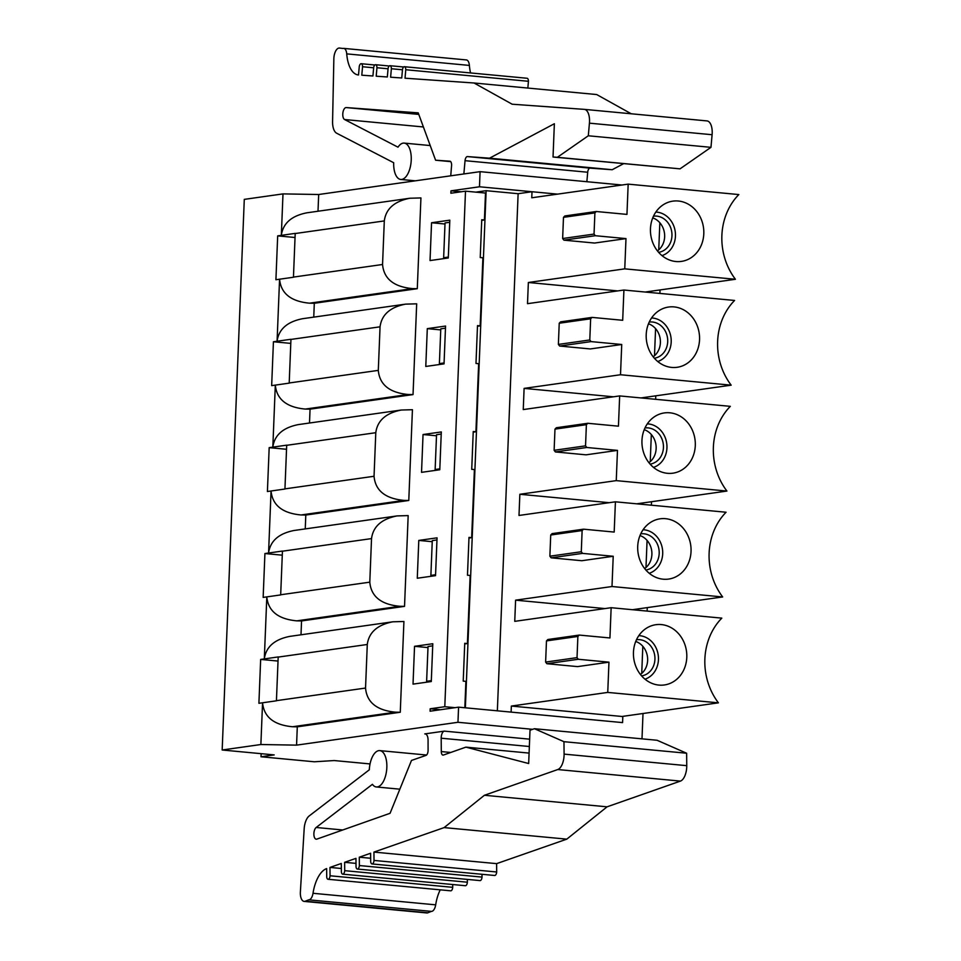 <?xml version="1.0" encoding="UTF-8"?>
<svg xmlns="http://www.w3.org/2000/svg" width="961" height="961" viewBox="0 0 961 961"><rect width="100%" height="100%" fill="white"/><g stroke="black" fill="none" stroke-linecap="round" stroke-linejoin="round"><path stroke-width="1.44" d="M641.732 673.421L642.813 646.309M635.605 641.78L636.566 641.756M645.984 567.531L647.077 540.418M639.858 535.89L640.819 535.866M650.237 461.64L651.33 434.528M644.11 429.999L645.071 429.975M654.489 355.75L655.582 328.638M648.363 324.109L649.336 324.085M658.741 249.86L659.835 222.748M652.615 218.219L653.588 218.195M399.764 606.283L296.793 620.854C278.197 619.136 268.203 611.148 266.81 596.889L280.684 594.919A23.737 20.758 81.9 0 1 280.684 594.763L282.438 551.206A23.737 20.758 81.9 0 1 282.45 551.049L268.575 553.019C270.245 541.007 278.75 533.499 294.09 530.484L397.073 515.913L408.173 515.601L404.533 606.367L399.764 606.283C381.085 604.541 371.09 596.493 369.793 582.162L371.535 538.592C373.132 526.508 381.637 518.952 397.073 515.913M404.016 500.393L301.045 514.964C282.45 513.246 272.456 505.258 271.062 490.999L284.936 489.029A23.737 20.758 81.9 0 1 284.949 488.873L286.69 445.315A23.737 20.758 81.9 0 1 286.702 445.159L272.828 447.129C274.498 435.117 283.002 427.609 298.342 424.594L401.326 410.023L412.425 409.71L408.785 500.477L404.016 500.393C385.337 498.651 375.343 490.603 374.045 476.272L375.787 432.702C377.385 420.618 385.89 413.062 401.326 410.023M408.281 394.503L305.298 409.074C286.702 407.356 276.708 399.368 275.314 385.109L289.189 383.139A23.737 20.758 81.9 0 1 289.201 382.983L290.943 339.425A23.737 20.758 81.9 0 1 290.955 339.269L277.08 341.239C278.75 329.227 287.255 321.719 302.595 318.704L405.578 304.132L416.678 303.82L413.038 394.587L408.281 394.503C389.589 392.761 379.595 384.712 378.298 370.381L380.051 326.812C381.637 314.727 390.142 307.172 405.578 304.132M412.533 288.612L309.55 303.183C290.955 301.466 280.96 293.477 279.567 279.207L293.441 277.248A23.737 20.758 81.9 0 1 293.453 277.092L295.195 233.535A23.737 20.758 81.9 0 1 295.207 233.379L281.333 235.349C283.002 223.336 291.507 215.829 306.847 212.813L409.83 198.242L420.93 197.93L417.29 288.696L412.533 288.612C393.842 286.871 383.847 278.822 382.55 264.491L384.304 220.922C385.89 208.837 394.406 201.281 409.83 198.242M402.467 69.781L391.367 68.736L390.61 77.204L401.746 77.973L402.491 69.516A3.508 1.67 -84.6 0 1 404.413 66.717A3.508 1.67 -84.6 0 1 405.77 69.733L528.442 81.289A3.508 1.67 -84.6 0 0 527.072 78.261L404.413 66.717M405.77 69.733L405.025 78.201L474.037 82.994L512.165 104.22L584.288 109.362A13.394 6.355 95.4 0 1 584.348 109.362A13.394 6.355 95.4 0 1 589.429 123.164L588.3 135.777L557.38 157.304L553.031 157.015L554.365 123.729L489.545 158.181L467.43 156.583A4.264 2.018 -84.6 0 0 465.04 160.679L463.863 173.953M631.245 113.782L596.697 94.55L474.037 82.994M373.649 67.787L362.549 66.741L361.792 75.198L372.928 75.979L373.673 67.51A3.508 1.67 -84.6 0 1 375.595 64.711A3.508 1.67 -84.6 0 1 376.952 67.738L388.064 68.784M621.959 185.017L480.08 171.659L318.68 194.506L282.99 193.894L244.286 199.371L222.171 750L274.173 754.902L261.02 756.763L314.355 761.785L334.164 760.547L370.045 763.923M376.952 67.738L376.207 76.207L387.331 76.976L388.088 68.507A3.508 1.67 -84.6 0 1 389.998 65.708A3.508 1.67 -84.6 0 1 391.367 68.736M527.841 88.064L528.442 81.289M362.549 66.741A3.508 1.67 -84.6 0 0 361.18 63.714A3.508 1.67 -84.6 0 0 359.27 66.513L358.513 74.97A30.416 14.439 -84.6 0 1 358.345 74.958A30.416 14.439 -84.6 0 1 346.729 53.876A7.916 3.76 95.4 0 0 343.702 48.386L466.373 59.93A7.916 3.76 95.4 0 1 469.388 65.42A30.416 14.439 -84.6 0 0 470.566 72.94M584.42 109.374L706.948 120.906A13.394 6.355 95.4 0 1 707.02 120.918A13.394 6.355 95.4 0 1 712.101 134.72L710.972 147.333L680.04 168.848L553.031 157.015M623.629 163.658L612.205 169.725L590.09 168.139A4.264 2.018 -84.6 0 0 587.7 172.235L586.859 181.713M450.733 175.815L451.574 165.688A4.421 2.09 -84.6 0 0 449.892 161.196L435.597 160.211L418.215 112.857L346.248 107.572A6.09 2.883 -84.6 0 0 342.885 112.821A6.09 2.883 -84.6 0 0 344.603 119.536L397.998 147.177A18.259 8.661 95.4 0 1 404.173 143.105A18.259 8.661 95.4 0 1 411.092 162.097A18.259 8.661 95.4 0 1 400.761 179.455A18.259 8.661 95.4 0 1 393.698 162.733L336.638 133.207A13.538 6.427 95.4 0 1 332.578 121.554L333.851 58.801A9.742 4.625 95.4 0 1 339.449 48.05L342.969 48.47A7.916 3.76 95.4 0 1 343.702 48.386M612.205 169.725L489.545 158.181M680.04 168.848L557.38 157.304M710.972 147.333L588.3 135.777M450.673 161.628L435.597 160.211M496.681 871.987L496.609 863.639L373.937 852.083L374.021 860.431L496.681 871.987A3.508 1.67 -84.6 0 1 494.675 875.483L372.015 863.939A3.508 1.67 -84.6 0 0 374.021 860.431M440.234 889.838A30.416 14.439 -84.6 0 0 435.681 904.842L313.01 893.286A30.416 14.439 -84.6 0 1 326.644 868.588L326.716 876.937A3.508 1.67 -84.6 0 0 328.049 879.279A3.508 1.67 -84.6 0 0 330.055 875.771L329.971 867.423L341.299 863.471L341.371 871.819A3.508 1.67 -84.6 0 0 342.705 874.162A3.508 1.67 -84.6 0 0 344.711 870.666L344.627 862.317L355.954 858.365L356.026 866.714A3.508 1.67 -84.6 0 0 357.36 869.044A3.508 1.67 -84.6 0 0 359.366 865.549L359.282 857.2L370.61 853.248L370.682 861.597A3.508 1.67 -84.6 0 0 372.015 863.939M359.366 865.549L482.026 877.093L482.002 874.294M359.282 857.2L370.646 858.269M357.36 869.044L480.019 880.6A3.508 1.67 -84.6 0 0 482.026 877.093M344.711 870.666L467.37 882.21L467.346 879.411M344.627 862.317L355.99 863.386M342.705 874.162L465.364 885.718A3.508 1.67 -84.6 0 0 467.37 882.21M330.055 875.771L452.715 887.327L452.691 884.516M329.971 867.423L341.335 868.492M328.049 879.279L450.709 890.823A3.508 1.67 -84.6 0 0 452.715 887.327M313.01 893.286A7.916 3.76 95.4 0 1 308.769 899.832L305.226 901.226A9.742 4.625 95.4 0 1 304.12 901.394A9.742 4.625 95.4 0 1 300.385 891.964L304.169 828.862A13.538 6.427 95.4 0 1 309.226 815.913L369.312 769.809A18.259 8.661 95.4 0 1 379.775 750.613A18.259 8.661 95.4 0 1 386.694 769.605A18.259 8.661 95.4 0 1 376.352 786.963A18.259 8.661 95.4 0 1 372.412 784.32L316.169 827.481A6.09 2.883 -84.6 0 0 313.875 834.112A6.09 2.883 -84.6 0 0 316.229 839.193A6.09 2.883 -84.6 0 0 316.866 839.109L390.082 813.282L411.488 760.439L425.999 755.382A4.421 2.09 -84.6 0 0 428.089 750.361L428.065 740.138A7.424 3.52 -84.6 0 0 425.182 733.892A7.424 3.52 -84.6 0 0 424.786 733.904L444.354 731.129A6.09 2.883 -84.6 0 0 441.183 738.204L441.303 751.574A4.264 2.018 -84.6 0 0 442.949 755.106A4.264 2.018 -84.6 0 0 443.393 755.046L465.893 747.141L528.67 763.527L530.004 730.24L534.424 728.714L657.084 740.27L686.635 753.232L686.755 765.665A13.394 6.355 95.4 0 1 680.436 781.101L607.076 806.82L566.786 839.145L496.609 863.639M435.681 904.842A7.916 3.76 95.4 0 1 431.441 911.376L427.897 912.782A9.742 4.625 95.4 0 1 426.792 912.95L304.12 901.394M534.424 728.714L563.963 741.688L564.095 754.121A13.394 6.355 95.4 0 1 557.764 769.545L484.404 795.276L444.126 827.601L373.937 852.083M431.441 911.376L308.769 899.832M566.786 839.145L444.126 827.601M607.076 806.82L484.404 795.276M686.635 753.232L563.963 741.688M529.091 753.088L465.893 747.141M532.67 729.327L457.965 722.288L296.565 745.135L260.875 744.523L222.171 750M431.549 222.748L430.035 260.563L448.294 257.98L449.808 220.165L431.549 222.748L444.991 224.009M260.875 744.523L262.557 702.779L258.905 703.296L260.659 659.426L264.311 658.91L266.81 596.889L263.158 597.406L264.924 553.536L268.563 553.019L271.062 490.999L267.41 491.515L269.176 447.646L272.828 447.129L275.314 385.109L271.663 385.625L273.429 341.756L277.08 341.239L279.567 279.207L275.915 279.735L277.681 235.865L281.333 235.349L282.99 193.894M277.681 235.865L295.039 237.499M455.009 707.668L444.799 706.707L465.496 191.167L485.497 193.053L484.416 219.985L481.749 219.733L480.236 257.548L482.902 257.8L480.164 325.875L477.473 326.247M480.164 325.875L477.497 325.623L475.983 363.438L478.65 363.69L475.911 431.765L473.22 432.138M475.911 431.765L473.244 431.513L471.731 469.328L474.398 469.581L471.659 537.655L468.968 538.028M471.659 537.655L468.992 537.403L467.478 575.219L470.145 575.471L467.406 643.546L464.716 643.918M467.406 643.546L464.74 643.293L463.226 681.109L465.893 681.361L464.824 707.752M484.416 219.985L481.725 220.357M718.42 702.839L607.748 692.413L608.962 662.165L577.561 666.61L546.893 663.715L545.62 662.081L546.473 640.903L547.866 639.509L579.279 635.077L609.935 637.96L611.148 607.7L721.819 618.127A60.855 53.227 81.9 0 0 718.42 702.839L622.007 716.474L511.348 706.059L511.108 712.113L622.572 722.6L622.824 716.365L622.572 722.6L458.577 707.164L430.096 711.2L430.192 708.774L444.799 706.707M457.965 722.288L458.577 707.164M641.996 738.841L643.005 713.506M647.125 611.088L647.258 607.616M651.378 505.198L651.51 501.726M655.63 399.308L655.774 395.836M659.883 293.417L660.027 289.946M628.17 184.14L738.829 194.566A60.855 53.227 81.9 0 0 735.429 279.279L624.758 268.852L625.983 238.604L594.571 243.049L563.903 240.154L562.641 238.52L563.482 217.342L564.876 215.949L596.288 211.504L626.956 214.399L628.17 184.14L531.757 197.786L532.01 191.732L557.536 194.134L479.479 186.782L480.08 171.659M425.783 366.453L444.042 363.871L445.556 326.055L427.297 328.638L425.783 366.453M417.278 578.234L435.537 575.651L437.051 537.836L418.792 540.418L417.278 578.234M313.754 317.13L314.307 303.268L417.29 288.696M309.502 423.02L310.055 409.158L413.038 394.587M305.25 528.91L305.802 515.048L408.785 500.477M300.997 634.801L301.55 620.938L404.533 606.367M400.269 712.257L403.92 621.491L392.821 621.803C377.385 624.842 368.88 632.398 367.282 644.483L278.185 657.096L276.432 700.665A23.737 20.758 81.9 0 0 276.432 700.809L262.557 702.779C263.951 717.038 273.945 725.026 292.54 726.744L297.297 726.828L400.269 712.257L395.512 712.173C376.82 710.431 366.838 702.383 365.54 688.052L367.282 644.483M296.565 745.135L297.297 726.828M465.496 191.167L450.889 193.233L450.985 190.819L479.479 186.782M318.007 211.24L318.68 194.506M413.026 684.124L431.285 681.541L432.798 643.726L414.539 646.309L413.026 684.124M421.531 472.344L439.79 469.761L441.303 431.945L423.044 434.528L421.531 472.344M427.297 328.638L440.739 329.899M273.429 341.756L290.787 343.389M309.55 303.183L314.307 303.268M423.044 434.528L436.486 435.789M269.176 447.646L286.534 449.28M305.298 409.074L310.055 409.158M301.045 514.964L305.802 515.048M418.792 540.418L432.234 541.692M296.793 620.854L301.55 620.938M414.539 646.309L427.981 647.582M278.185 657.096A23.737 20.758 81.9 0 1 278.197 656.94L264.311 658.91C265.993 646.897 274.498 639.389 289.838 636.374L392.821 621.803M440.402 709.735L430.192 708.774M461.196 191.78L450.985 190.819M261.02 756.763L261.152 753.676M260.659 659.426L278.029 661.06M264.924 553.536L282.282 555.17M617.707 290.907L528.358 282.498L527.505 303.676L623.917 290.03L734.576 300.457A60.855 53.227 81.9 0 0 731.177 385.169L620.506 374.742L621.731 344.494L591.063 341.599L589.79 339.966L590.643 318.788L592.036 317.394L622.692 320.289L623.917 290.03M613.454 396.797L524.105 388.388L523.252 409.566L619.665 395.92L730.324 406.347A60.855 53.227 81.9 0 0 726.924 491.059L616.253 480.632L617.479 450.385L586.811 447.49L585.537 445.856L586.39 424.678L587.784 423.284L618.44 426.179L619.665 395.92M609.202 502.687L519.853 494.278L519 515.456L615.412 501.81L726.072 512.237A60.855 53.227 81.9 0 0 722.672 596.949L612.001 586.522L613.214 556.275L582.558 553.38L581.285 551.746L582.126 530.568L583.531 529.175L614.187 532.07L615.412 501.81M604.949 608.577L515.601 600.169L514.748 621.347L611.148 607.7M638.825 635.641A22.247 19.46 -98.1 0 1 639.822 635.702A22.247 19.46 -98.1 0 1 658.441 659.666A22.247 19.46 -98.1 0 1 644.987 679.175M661.336 624.578A30.428 26.608 -98.1 0 1 686.647 659.378A30.428 26.608 -98.1 0 1 655.33 684.472A30.428 26.608 -98.1 0 1 633.767 658.561A30.428 26.608 -98.1 0 1 647.294 627.689A30.428 26.608 -98.1 0 1 661.336 624.578M643.077 529.751A22.247 19.46 -98.1 0 1 644.074 529.811A22.247 19.46 -98.1 0 1 662.694 553.776A22.247 19.46 -98.1 0 1 649.24 573.285M665.589 518.688A30.428 26.608 -98.1 0 1 690.899 553.488A30.428 26.608 -98.1 0 1 659.582 578.582A30.428 26.608 -98.1 0 1 638.02 552.671A30.428 26.608 -98.1 0 1 651.546 521.799A30.428 26.608 -98.1 0 1 665.589 518.688M647.33 423.861A22.247 19.46 -98.1 0 1 648.339 423.921A22.247 19.46 -98.1 0 1 666.946 447.886A22.247 19.46 -98.1 0 1 653.492 467.394M669.841 412.798A30.428 26.608 -98.1 0 1 695.151 447.598A30.428 26.608 -98.1 0 1 663.835 472.692A30.428 26.608 -98.1 0 1 642.272 446.781A30.428 26.608 -98.1 0 1 655.798 415.897A30.428 26.608 -98.1 0 1 669.841 412.798M651.582 317.971A22.247 19.46 -98.1 0 1 652.591 318.031A22.247 19.46 -98.1 0 1 671.198 341.996A22.247 19.46 -98.1 0 1 657.744 361.504M674.093 306.907A30.428 26.608 -98.1 0 1 699.404 341.708A30.428 26.608 -98.1 0 1 668.087 366.802A30.428 26.608 -98.1 0 1 646.525 340.891A30.428 26.608 -98.1 0 1 660.051 310.007A30.428 26.608 -98.1 0 1 674.093 306.907M655.834 212.081A22.247 19.46 -98.1 0 1 656.843 212.141A22.247 19.46 -98.1 0 1 675.451 236.106A22.247 19.46 -98.1 0 1 661.997 255.614M678.346 201.017A30.428 26.608 -98.1 0 1 703.656 235.817A30.428 26.608 -98.1 0 1 672.34 260.911A30.428 26.608 -98.1 0 1 650.777 235.001A30.428 26.608 -98.1 0 1 664.303 204.116A30.428 26.608 -98.1 0 1 678.346 201.017M445.844 258.329L443.646 257.728L448.331 257.067M443.646 257.728L445.039 222.94L449.724 222.267M563.482 217.342L594.895 212.898L596.288 211.504M562.641 238.52L594.042 234.076L594.895 212.898M563.903 240.154L595.315 235.709L594.042 234.076M625.983 238.604L595.315 235.709M653.492 216.177A18.259 15.965 -98.1 0 1 671.955 235.769A18.259 15.965 -98.1 0 1 658.609 252.335M657.42 250.893A18.259 15.965 81.9 0 0 664.459 233.067A18.259 15.965 81.9 0 0 652.747 217.883M735.429 279.279L645.227 292.036M624.758 268.852L528.358 282.498M441.592 364.219L439.393 363.618L444.078 362.958M439.393 363.618L440.787 328.83L445.472 328.157M621.731 344.494L590.318 348.939L559.65 346.044L558.377 344.41L559.23 323.232L560.623 321.839L592.036 317.394M559.23 323.232L590.643 318.788M558.377 344.41L589.79 339.966M559.65 346.044L591.063 341.599M649.24 322.067A18.259 15.965 -98.1 0 1 667.703 341.66A18.259 15.965 -98.1 0 1 654.357 358.225M653.168 356.783A18.259 15.965 81.9 0 0 660.207 338.957A18.259 15.965 81.9 0 0 648.495 323.773M731.177 385.169L640.975 397.926M620.506 374.742L524.105 388.388M437.339 470.109L435.141 469.509L439.826 468.848M435.141 469.509L436.534 434.72L441.219 434.048M617.479 450.385L586.066 454.829L555.398 451.934L554.125 450.301L554.977 429.123L556.371 427.729L587.784 423.284M554.977 429.123L586.39 424.678M554.125 450.301L585.537 445.856M555.398 451.934L586.811 447.49M644.987 427.957A18.259 15.965 -98.1 0 1 663.438 447.55A18.259 15.965 -98.1 0 1 650.104 464.115M648.915 462.673A18.259 15.965 81.9 0 0 655.955 444.847A18.259 15.965 81.9 0 0 644.242 429.663M726.924 491.059L636.723 503.816M616.253 480.632L519.853 494.278M433.087 575.999L430.876 575.399L435.573 574.738M430.876 575.399L432.282 540.611L436.967 539.938M613.214 556.275L581.813 560.719L551.146 557.824L549.872 556.191L550.725 535.013L552.119 533.619L583.531 529.175M550.725 535.013L582.126 530.568M549.872 556.191L581.285 551.746M551.146 557.824L582.558 553.38M640.735 533.848A18.259 15.965 -98.1 0 1 659.186 553.44A18.259 15.965 -98.1 0 1 645.852 570.005M644.663 568.564A18.259 15.965 81.9 0 0 651.702 550.737A18.259 15.965 81.9 0 0 639.99 535.553M722.672 596.949L632.47 609.706M612.001 586.522L515.601 600.169M428.834 681.89L426.624 681.289L431.321 680.628M426.624 681.289L428.029 646.501L432.714 645.828M546.473 640.903L577.873 636.458L579.279 635.077M545.62 662.081L577.032 657.636L577.873 636.458M546.893 663.715L578.306 659.27L577.032 657.636M608.962 662.165L578.306 659.27M636.482 639.738A18.259 15.965 -98.1 0 1 654.934 659.33A18.259 15.965 -98.1 0 1 641.6 675.895M640.41 674.466A18.259 15.965 81.9 0 0 647.45 656.627A18.259 15.965 81.9 0 0 635.738 641.443M607.748 692.413L511.348 706.059M475.827 192.14L486.134 190.686L518.123 193.702L532.01 191.732M497.354 710.816L518.123 193.702M465.364 707.801L486.134 190.686M369.793 582.162L280.684 594.763M371.535 538.592L282.438 551.206M374.045 476.272L284.949 488.873M375.787 432.702L286.69 445.315M378.298 370.381L289.201 382.983M380.051 326.812L290.943 339.425M382.55 264.491L293.453 277.092M384.304 220.922L295.195 233.535M587.7 172.235L465.04 160.679M590.09 168.139L467.43 156.583M712.101 134.72L589.429 123.164M469.388 65.42L346.729 53.876M423.393 126.96L344.603 119.536M418.78 114.407L346.248 107.572M425.567 733.976L424.786 733.904M342.741 829.98L316.169 827.481M427.897 912.782L305.226 901.226M680.436 781.101L557.764 769.545M686.755 765.665L564.095 754.121M450.733 752.463L441.303 751.574M529.355 746.505L441.183 738.204M529.643 739.165L444.354 731.129M395.512 712.173L292.54 726.744M365.54 688.052L276.432 700.665M403.656 66.994L389.998 65.708M389.241 65.997L375.595 64.711M374.838 65L361.18 63.714M584.348 109.362L707.02 120.918M400.761 179.455L415.308 180.824M404.173 143.105L430.216 145.555M376.352 786.963L399.848 789.173M379.775 750.613L426.576 755.022"/></g></svg>
